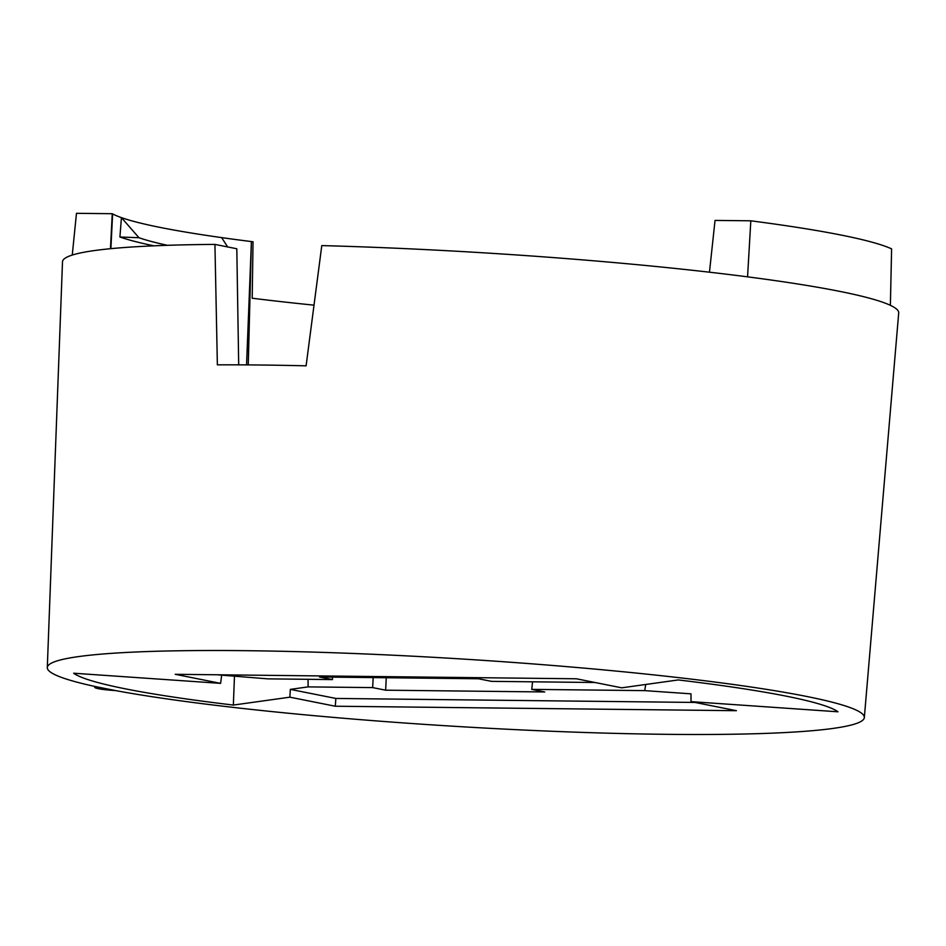 <?xml version="1.0" encoding="UTF-8"?>
<svg xmlns="http://www.w3.org/2000/svg" width="946" height="946" viewBox="0 0 946 946"><rect width="100%" height="100%" fill="white"/><g stroke="black" fill="none" stroke-linecap="round" stroke-linejoin="round"><path stroke-width="1.42" d="M709.465 272.2L715.034 220.418L750.817 220.808A416.902 34.458 3.5 0 1 891.605 248.881L890.375 305.322A418.877 34.612 3.5 0 1 898.7 312.96L864.337 717.553A409.287 33.82 -176.5 0 0 457.888 658.747A409.287 33.82 -176.5 0 0 47.3 667.58A409.287 33.82 -176.5 0 0 95.617 686.607A27.28 2.59 -177.7 0 0 94.695 687.222A27.28 2.59 -177.7 0 0 115.613 690.592M691.018 701.636L736.426 710.694L335.286 706.224L289.89 697.178L233.355 705.066A385.814 31.88 3.5 0 1 73.646 673.221L220.619 683.367L175.223 674.309L576.351 678.779L621.759 687.825L678.282 679.938A385.814 31.88 -176.5 0 1 838.002 711.794L691.018 701.636L690.982 693.832L644.699 690.627L645.74 684.478M890.375 305.322A418.877 34.612 -176.5 0 0 747.565 276.847A418.877 34.612 3.5 0 0 321.782 245.593L306.102 365.83A416.039 34.375 3.5 0 0 217.367 364.849L214.931 244.399L236.807 248.763L238.688 364.695M95.617 686.607L115.66 690.604A409.287 33.82 -176.5 0 0 572.626 732.062A409.287 33.82 -176.5 0 0 864.337 717.553M214.931 244.399A418.877 34.612 -176.5 0 0 62.495 261.817L47.3 667.58M532.563 681.806L531.735 689.374L544.719 691.964L385.649 690.19L372.665 687.6L308.124 686.891L290.316 689.374L335.854 698.444L695.062 702.44M531.735 689.374L644.699 690.627M217.142 674.782L267.895 678.861L332.448 679.583L319.464 676.993L478.522 678.767L491.506 681.357L595.058 682.504M386.264 677.738L385.649 690.19M373.162 677.596L372.665 687.6M308.124 686.891L308.041 679.311M246.563 364.884L251.4 241.573L248.254 364.896M233.355 705.066L234.454 676.556M289.89 697.178L290.316 689.374M153.879 245.83A378.057 31.242 3.5 0 1 119.917 237.008L138.956 237.718L121.431 217.627A377.714 31.218 -176.5 0 0 221.612 237.612A377.714 31.218 3.5 0 0 251.4 241.573A377.714 31.218 -176.5 0 0 253.043 241.786L252.192 298.226A376.733 31.135 -176.5 0 0 313.989 305.156M220.619 683.367L221.601 675.669M335.286 706.224L335.854 698.444M110.895 248.668L112.609 213.902A377.714 31.218 -176.5 0 1 112.255 213.713L110.457 248.703M112.255 213.713L76.472 213.311L72.263 255.065M750.817 220.808L747.565 276.847M119.917 237.008L121.431 217.627A377.714 31.218 3.5 0 1 112.609 213.902M138.956 237.718A358.227 29.598 -176.5 0 0 167.537 245.321M227.667 246.941L221.612 237.612M332.472 677.135L332.448 679.583M94.73 686.418L94.695 687.222"/></g></svg>
